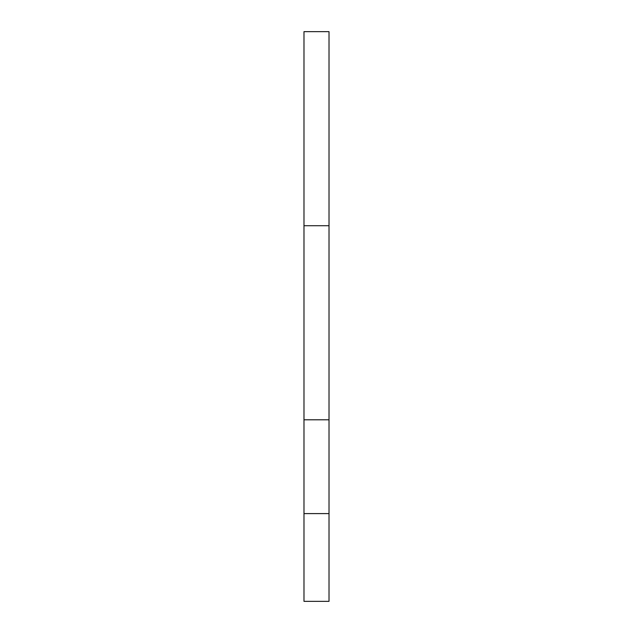 <?xml version="1.0" encoding="UTF-8"?>
<svg xmlns="http://www.w3.org/2000/svg" width="633" height="633" viewBox="0 0 633 633"><rect width="100%" height="100%" fill="white"/><g stroke="black" fill="none" stroke-linecap="round" stroke-linejoin="round"><path stroke-width="0.95" d="M329.018 225.72L329.018 31.65L329.018 225.72L303.982 225.72L303.982 31.65L303.982 225.72L329.018 225.72L329.018 419.798L329.018 225.72M303.982 225.72L303.982 419.798L329.018 419.798L329.018 601.35L303.982 601.35L303.982 225.72M329.018 513.6L303.982 513.6L303.982 601.35L329.018 601.35L329.018 419.798L303.982 419.798L303.982 513.6L329.018 513.6M329.018 31.65L303.982 31.65"/></g></svg>
